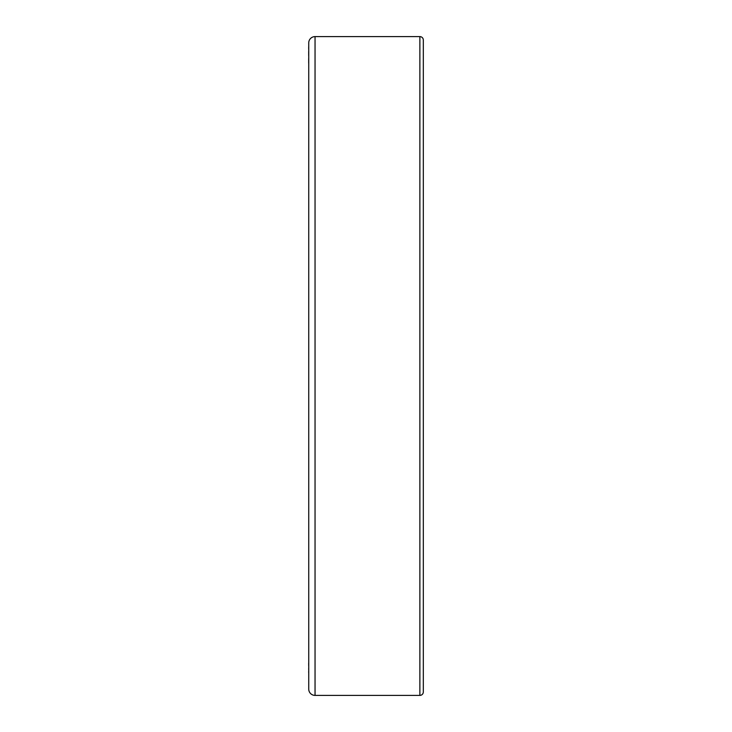 <?xml version="1.0" encoding="UTF-8"?>
<svg xmlns="http://www.w3.org/2000/svg" width="732" height="732" viewBox="0 0 732 732"><rect width="100%" height="100%" fill="white"/><g stroke="black" fill="none" stroke-linecap="round" stroke-linejoin="round"><path stroke-width="1.1" d="M308.739 42.904L308.739 689.096A6.304 6.304 0 0 0 315.044 695.4L419.875 695.4A3.44 3.44 0 0 0 423.316 691.96L423.316 40.04A3.44 3.44 0 0 0 419.875 36.6L315.044 36.6A6.304 6.304 0 0 0 308.739 42.904M308.739 688.071L308.739 638.103M308.684 672.525L308.684 671.4M308.684 669.423L308.684 668.572M308.739 69.833L308.739 44.048M308.684 55.614L308.684 51.478M308.684 49.19L308.684 46.766M308.684 665.58L308.684 663.11M308.684 63.062L308.684 58.587M419.875 36.6L419.875 695.4M315.044 36.6L315.044 695.4"/></g></svg>
